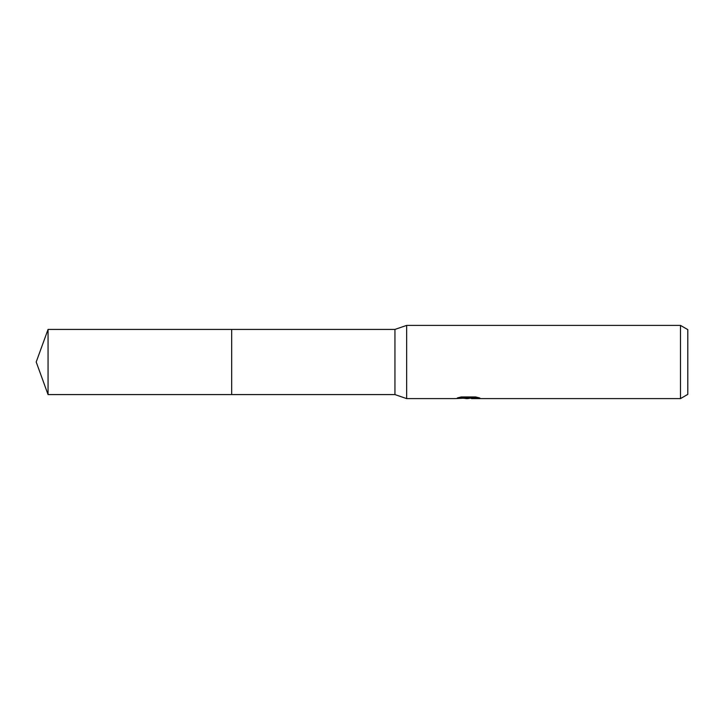 <?xml version="1.0" encoding="UTF-8"?>
<svg xmlns="http://www.w3.org/2000/svg" width="724" height="724" viewBox="0 0 724 724"><rect width="100%" height="100%" fill="white"/><g stroke="black" fill="none" stroke-linecap="round" stroke-linejoin="round"><path stroke-width="1.09" d="M460.265 397.159L469.134 397.159L469.134 397.91L455.215 398.607L406.662 398.607L394.942 394.58L231.68 394.58L231.68 329.42L394.942 329.42L406.662 325.393L680.479 325.393L687.8 329.619L687.8 394.381L680.479 398.607L471.55 398.607L471.405 397.856L476.673 397.168M394.942 394.58L394.942 329.42M406.662 398.607L406.662 325.393M471.405 398.028L467.677 398.607L463.414 398.245M467.677 398.607L465.939 398.607M680.479 398.607L680.479 325.393M469.134 397.91L457.432 397.91L461.242 396.951L475.686 396.951L479.876 398.028L471.405 398.58M48.056 394.58L48.056 329.42L231.68 329.42L231.68 394.58L48.056 394.58L36.2 362L48.056 329.42M469.134 397.874L471.405 397.874"/></g></svg>
